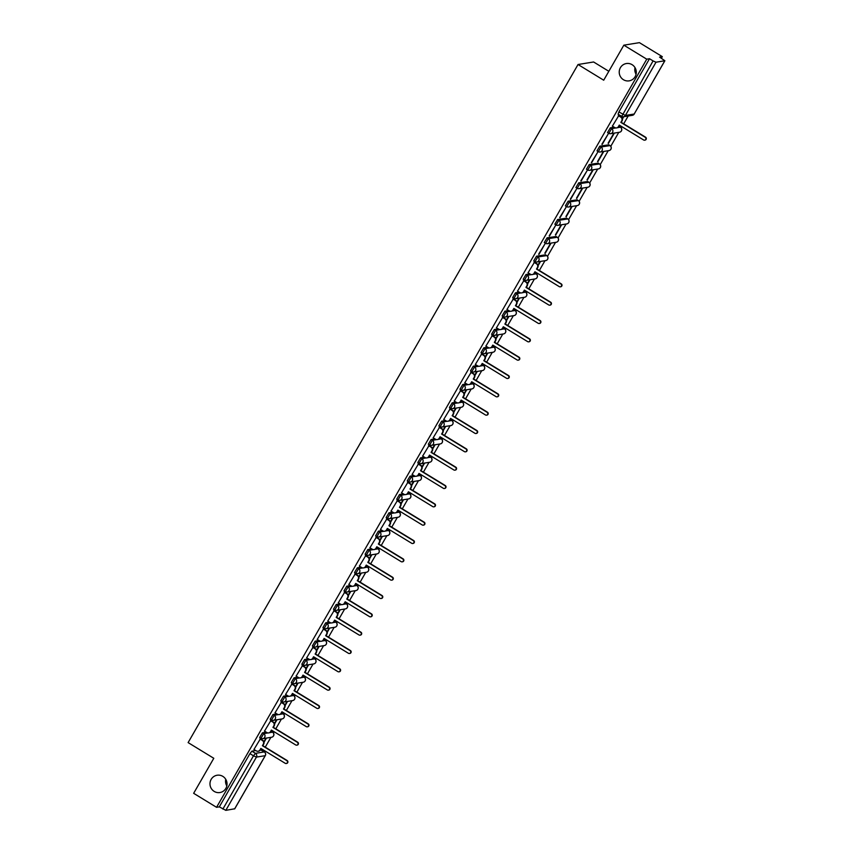 <?xml version="1.0" encoding="UTF-8"?>
<svg xmlns="http://www.w3.org/2000/svg" width="853" height="853" viewBox="0 0 853 853"><rect width="100%" height="100%" fill="white"/><g stroke="black" fill="none" stroke-linecap="round" stroke-linejoin="round"><path stroke-width="1.28" d="M222.836 776.369A8.775 8.541 80.8 0 1 219.925 792.544A8.775 8.541 80.8 0 1 210.115 782.222A8.775 8.541 80.8 0 1 222.836 776.369M632.084 64.668A8.775 8.541 80.8 0 1 629.162 80.854A8.775 8.541 80.8 0 1 619.363 70.522A8.775 8.541 80.8 0 1 632.084 64.668M266.307 732.215L262.436 732.844L259.664 737.536L260.879 738.24M276.841 713.886L272.981 714.505L270.198 719.196L271.425 719.911M287.386 695.547L283.527 696.176L280.744 700.867L281.97 701.571M297.932 677.218L294.072 677.847L291.289 682.528L292.504 683.242M308.466 658.879L304.606 659.508L301.823 664.199L303.05 664.913M319.011 640.55L315.152 641.179L312.369 645.87L313.595 646.574M329.557 622.221L325.697 622.839L322.914 627.531L324.129 628.245M340.091 603.881L336.231 604.51L333.459 609.202L334.675 609.906M350.636 585.553L346.776 586.182L343.994 590.862L345.22 591.577M361.182 567.213L357.322 567.842L354.539 572.534L355.754 573.248M371.716 548.884L367.856 549.513L365.084 554.205L366.3 554.908M382.261 530.555L378.401 531.174L375.619 535.865L376.845 536.58M392.806 512.216L388.947 512.845L386.164 517.536L387.379 518.24M403.352 493.887L399.492 494.516L396.709 499.197L397.924 499.911M413.886 475.547L410.026 476.177L407.244 480.868L408.47 481.582M424.431 457.219L420.572 457.848L417.789 462.539L419.015 463.243M434.977 438.89L431.117 439.508L428.334 444.2L429.549 444.914M445.511 420.55L441.651 421.179L438.868 425.871L440.095 426.575M456.056 402.221L452.197 402.851L449.414 407.531L450.64 408.246M466.602 383.882L462.742 384.511L459.959 389.203L461.174 389.917M477.136 365.553L473.276 366.182L470.504 370.874L471.72 371.577M487.681 347.224L483.822 347.843L481.039 352.534L482.265 353.249M498.227 328.885L494.367 329.514L491.584 334.205L492.799 334.909M508.772 310.556L504.901 311.185L502.129 315.866L503.345 316.58M519.306 292.216L515.447 292.846L512.664 297.537L513.89 298.251M529.852 273.888L525.992 274.517L523.209 279.208L524.435 279.912M545.462 254.823L536.537 256.188L533.754 260.869L534.97 261.583M556.007 236.494L547.072 237.848L544.289 242.54L545.515 243.244M566.552 218.155L557.617 219.52L554.834 224.211L556.06 224.915M577.086 199.826L568.162 201.18L565.379 205.872L566.595 206.586M587.632 181.497L578.697 182.851L575.924 187.543L577.14 188.246M598.177 163.158L589.242 164.522L586.459 169.203L587.685 169.918M608.711 144.829L599.787 146.183L597.004 150.874L598.22 151.578M614.181 127.225L610.321 127.854L607.549 132.546L608.765 133.249M226.834 785.944A8.775 8.541 80.8 0 1 225.757 779.301M636.082 74.254A8.775 8.541 80.8 0 1 634.995 67.6M262.991 751.098L263.577 750.086M265.262 747.143L270.891 737.355M273.418 732.972L274.112 731.746M275.807 728.814L281.437 719.026M283.953 714.633L284.657 713.417M286.341 710.485L291.971 700.686M294.498 696.304L295.202 695.078M296.887 692.146L302.516 682.357M305.043 677.964L305.737 676.749M307.432 673.817L313.062 664.029M315.578 659.636L316.282 658.42M317.966 655.477L323.596 645.689M326.123 641.307L326.827 640.081M328.512 637.148L334.141 627.36M336.668 622.967L337.372 621.752M339.057 618.82L344.687 609.021M347.203 604.638L347.907 603.412M349.591 600.48L355.232 590.692M357.748 586.299L358.452 585.083M360.137 582.151L365.766 572.363M368.293 567.97L368.997 566.755M370.682 563.812L376.312 554.024M378.839 549.641L379.532 548.415M381.227 545.483L386.857 535.695M389.373 531.302L390.077 530.086M391.762 527.154L397.391 517.355M399.918 512.973L400.622 511.757M402.307 508.814L407.937 499.026M410.464 494.644L411.157 493.418M412.852 490.486L418.482 480.697M420.998 476.305L421.702 475.089M423.387 472.157L429.016 462.358M431.543 457.976L432.247 456.75M433.932 453.817L439.562 444.029M442.089 439.636L442.782 438.421M444.477 435.488L450.107 425.69M452.623 421.307L453.327 420.092M455.012 417.149L460.641 407.361M463.168 402.979L463.872 401.752M465.557 398.82L471.187 389.032M473.714 384.639L474.417 383.423M476.102 380.491L481.732 370.692M484.248 366.31L484.952 365.084M486.647 362.152L492.277 352.364M494.793 347.971L495.497 346.755M497.182 343.823L502.812 334.024M505.339 329.642L506.042 328.426M507.727 325.483L513.357 315.695M515.884 311.313L516.577 310.087M518.272 307.155L523.902 297.366M526.418 292.974L527.122 291.758M528.807 288.826L534.436 279.027M536.963 274.645L537.667 273.418M539.352 270.486L544.982 260.698M547.509 256.305L555.527 242.359M558.043 237.976L566.061 224.03M568.588 219.647L576.607 205.701M579.134 201.308L587.152 187.361M589.668 182.979L597.697 169.033M600.213 164.64L608.232 150.693M610.759 146.311L618.777 132.364M621.304 127.982L621.997 126.756M623.692 123.824L628.192 115.997M661.406 58.228L662.312 56.65L659.561 57.098L664.882 60.744L656 62.216L625.388 115.454L634.195 114.025L664.807 60.787M608.829 71.289L593.603 61.981L578.035 64.508L603.711 80.203L623.842 45.177L646.755 59.177L216.555 807.311L193.652 793.311L213.794 758.285L188.118 742.6L578.035 64.508M623.842 45.177L639.409 42.65L662.312 56.65M234.682 808.793L225.81 810.35L219.317 806.863L249.929 753.625L251.902 751.173L255.761 750.544M260.432 749.787L264.398 752.005M219.317 806.863L216.555 807.311M649.506 58.729L618.894 111.967L625.388 115.454A2.74 2.666 80.8 0 1 621.73 116.403L653.078 60.915L649.506 58.729L646.755 59.177M653.078 60.915L656 62.216M618.766 115.571L612.401 126.127M602.186 144.413L608.274 133.836L601.877 144.221M613.872 133.164L608.104 143.208M591.641 162.742L597.729 152.165L591.332 162.55M603.338 151.493L597.558 161.537M581.106 181.071L587.184 170.493L580.786 180.879M592.792 169.832L587.013 179.876M570.561 199.41L576.639 188.833L570.252 199.218M582.247 188.161L576.468 198.205M560.016 217.739L566.104 207.162L559.707 217.547M571.702 206.49L565.934 216.534M549.481 236.078L555.559 225.501L549.161 235.886M561.167 224.829L555.388 234.874M538.936 254.407L545.014 243.83L538.627 254.215M550.622 243.158L544.843 253.202M534.436 262.244L528.06 272.789M523.891 280.573L517.515 291.129M513.346 298.902L506.981 309.458M502.801 317.241L496.435 327.797M492.266 335.57L485.89 346.126M481.721 353.91L475.356 364.455M471.176 372.239L464.81 382.794M460.641 390.567L454.265 401.123M450.096 408.907L443.72 419.463M439.551 427.236L433.185 437.792M429.016 445.575L422.64 456.12M418.471 463.904L412.095 474.46M407.926 482.233L401.56 492.789M397.391 500.572L391.015 511.128M386.846 518.901L380.47 529.457M376.301 537.241L369.935 547.786M365.756 555.57L359.39 566.125M355.221 573.898L348.845 584.454M344.676 592.238L338.31 602.794M334.131 610.567L327.765 621.123M323.596 628.896L317.22 639.451M313.051 647.235L306.675 657.791M302.506 665.564L296.14 676.12M291.971 683.903L285.595 694.459M281.426 702.232L275.05 712.788M270.881 720.561L264.515 731.117M260.336 738.901L253.97 749.456M270.966 731.458L272.64 732.269M281.511 713.119L283.185 713.929M292.057 694.79L293.72 695.6M302.602 676.461L304.265 677.271M313.136 658.121L314.81 658.932M323.682 639.793L325.356 640.603M334.227 621.453L335.89 622.264M344.761 603.124L346.435 603.935M355.306 584.795L356.981 585.606M365.852 566.456L367.515 567.266M376.386 548.127L378.06 548.937M386.931 529.788L388.605 530.598M397.477 511.459L399.14 512.269M408.022 493.13L409.685 493.94M418.556 474.79L420.23 475.601M429.102 456.462L430.776 457.272M439.647 438.122L441.31 438.932M450.181 419.793L451.855 420.604M460.727 401.464L462.401 402.275M471.272 383.125L472.935 383.935M481.806 364.796L483.48 365.606M492.352 346.457L494.026 347.267M502.897 328.128L504.56 328.938M513.442 309.799L515.105 310.609M523.977 291.459L525.651 292.27M534.522 273.131L536.185 273.941M618.851 126.468L620.526 127.278M264.025 742.313L266.456 738.08M274.559 723.973L277.001 719.74M285.105 705.644L287.536 701.411M295.65 687.305L298.081 683.082M306.195 668.976L308.626 664.743M316.73 650.647L319.161 646.414M327.275 632.308L329.706 628.075M337.82 613.979L340.251 609.746M348.355 595.65L350.796 591.417M358.9 577.31L361.331 573.077M369.445 558.982L371.876 554.749M379.98 540.642L382.421 536.409M390.525 522.313L392.956 518.08M401.07 503.984L403.501 499.751M411.615 485.645L414.046 481.412M422.15 467.316L424.581 463.083M432.695 448.977L435.126 444.744M443.24 430.648L445.671 426.415M453.775 412.319L456.216 408.086M464.32 393.979L466.751 389.746M474.865 375.651L477.296 371.418M485.4 357.311L487.841 353.078M495.945 338.982L498.376 334.749M506.49 320.653L508.921 316.42M517.025 302.314L519.466 298.081M527.57 283.985L530.001 279.752M538.115 265.646L540.546 261.413M545.163 253.394L551.091 243.084M555.698 235.065L561.637 224.755M566.243 216.726L572.171 206.415M576.788 198.397L582.716 188.087M587.333 180.058L593.261 169.747M597.868 161.729L603.796 151.418M608.413 143.4L614.341 133.089M622.445 118.983L623.756 116.722M623.298 116.786L622.317 118.471M618.894 111.967L618.084 114.206L621.613 116.328M540.077 261.498L537.987 265.134M529.542 279.827L527.442 283.473M518.997 298.155L516.897 301.802M508.452 316.495L506.362 320.142M497.917 334.824L495.817 338.47M487.372 353.163L485.272 356.799M476.827 371.492L474.737 375.139M466.282 389.821L464.192 393.468M455.747 408.16L453.647 411.807M445.202 426.489L443.112 430.136M434.657 444.829L432.567 448.465M424.122 463.158L422.022 466.804M413.577 481.487L411.477 485.133M403.032 499.826L400.942 503.473M392.497 518.155L390.397 521.801M381.952 536.494L379.852 540.13M371.407 554.823L369.317 558.47M360.862 573.152L358.772 576.799M350.327 591.492L348.227 595.138M339.782 609.82L337.692 613.467M329.237 628.149L327.147 631.796M318.702 646.489L316.602 650.135M308.157 664.818L306.056 668.464M297.612 683.157L295.522 686.793M287.077 701.486L284.977 705.132M276.532 719.815L274.431 723.461M265.987 738.154L263.897 741.801M612.305 126.073L614.746 127.566A2.74 2.666 -99.2 0 0 618.404 126.617L619.278 125.092L643.62 139.977A1.578 1.535 -99.2 0 0 645.913 138.922A1.578 1.535 -99.2 0 0 645.177 137.269L620.835 122.395L621.709 120.859A2.74 2.666 -99.2 0 0 620.76 117.106L621.165 117.042A2.74 2.666 80.8 0 1 622.114 120.795L621.24 122.32L645.582 137.205A1.578 1.535 80.8 0 1 645.06 140.116L644.655 140.18M619.545 125.263L618.809 126.553A2.74 2.666 80.8 0 1 616.943 127.854L616.538 127.918M618.681 115.518L621.165 117.042M618.318 115.613L620.76 117.106M527.975 272.736L530.406 274.229A2.74 2.666 -99.2 0 0 534.063 273.291L534.938 271.755L559.291 286.64A1.578 1.535 -99.2 0 0 561.573 285.584A1.578 1.535 -99.2 0 0 560.847 283.932L536.494 269.058L537.379 267.533A2.74 2.666 -99.2 0 0 536.42 263.769L536.825 263.705A2.74 2.666 80.8 0 1 537.785 267.458L536.9 268.994L561.253 283.868A1.578 1.535 80.8 0 1 560.72 286.779L560.314 286.843M535.215 271.926L534.468 273.216A2.74 2.666 80.8 0 1 532.603 274.517L532.197 274.581M534.341 262.18L536.825 263.705M533.989 262.276L536.42 263.769M517.43 291.076L519.872 292.558A2.74 2.666 -99.2 0 0 523.518 291.619L524.403 290.095L548.746 304.969A1.578 1.535 -99.2 0 0 551.038 303.924A1.578 1.535 -99.2 0 0 550.302 302.271L525.949 287.386L526.834 285.862A2.74 2.666 -99.2 0 0 525.885 282.108L526.29 282.034A2.74 2.666 80.8 0 1 527.239 285.798L526.354 287.322L550.707 302.207A1.578 1.535 80.8 0 1 550.185 305.107L549.78 305.171M524.67 290.255L523.923 291.555A2.74 2.666 80.8 0 1 522.068 292.856L521.663 292.92M523.795 280.52L526.29 282.034M523.443 280.616L525.885 282.108M506.885 309.404L509.326 310.897A2.74 2.666 -99.2 0 0 512.984 309.948L513.858 308.423L538.2 323.308A1.578 1.535 -99.2 0 0 540.493 322.253A1.578 1.535 -99.2 0 0 539.757 320.6L515.415 305.726L516.289 304.19A2.74 2.666 -99.2 0 0 515.34 300.437L515.745 300.373A2.74 2.666 80.8 0 1 516.694 304.126L515.82 305.651L540.162 320.536A1.578 1.535 80.8 0 1 539.64 323.447L539.235 323.511M514.124 308.594L513.389 309.884A2.74 2.666 80.8 0 1 511.523 311.185L511.118 311.249M513.261 298.849L515.745 300.373M512.898 298.945L515.34 300.437M496.35 327.733L498.781 329.226A2.74 2.666 -99.2 0 0 502.438 328.288L503.313 326.763L527.666 341.637A1.578 1.535 -99.2 0 0 529.948 340.582A1.578 1.535 -99.2 0 0 529.212 338.94L504.869 324.055L505.744 322.53A2.74 2.666 -99.2 0 0 504.795 318.766L505.2 318.702A2.74 2.666 80.8 0 1 506.149 322.466L505.275 323.991L529.617 338.865A1.578 1.535 80.8 0 1 529.095 341.776L528.689 341.84M503.59 326.923L502.844 328.224A2.74 2.666 80.8 0 1 500.978 329.514L500.572 329.589M502.716 317.188L505.2 318.702M502.364 317.284L504.795 318.766M485.805 346.073L488.247 347.566A2.74 2.666 -99.2 0 0 491.893 346.617L492.778 345.092L517.121 359.966A1.578 1.535 -99.2 0 0 519.402 358.921A1.578 1.535 -99.2 0 0 518.677 357.268L494.324 342.384L495.209 340.859A2.74 2.666 -99.2 0 0 494.26 337.106L494.665 337.042A2.74 2.666 80.8 0 1 495.614 340.795L494.729 342.32L519.082 357.204A1.578 1.535 80.8 0 1 518.56 360.105L518.155 360.179M493.045 345.252L492.298 346.553A2.74 2.666 80.8 0 1 490.443 347.853L490.038 347.917M492.17 335.517L494.665 337.042M491.818 335.613L494.26 337.106M475.26 364.402L477.701 365.894A2.74 2.666 -99.2 0 0 481.359 364.956L482.233 363.421L506.575 378.305A1.578 1.535 -99.2 0 0 508.868 377.25A1.578 1.535 -99.2 0 0 508.132 375.597L483.79 360.723L484.664 359.198A2.74 2.666 -99.2 0 0 483.715 355.434L484.12 355.37A2.74 2.666 80.8 0 1 485.069 359.124L484.195 360.659L508.537 375.533A1.578 1.535 80.8 0 1 508.015 378.444L507.61 378.508M482.499 363.591L481.753 364.881A2.74 2.666 80.8 0 1 479.898 366.182L479.493 366.246M481.636 353.846L484.12 355.37M481.273 353.942L483.715 355.434M464.714 382.741L467.156 384.223A2.74 2.666 -99.2 0 0 470.813 383.285L471.688 381.76L496.041 396.634A1.578 1.535 -99.2 0 0 498.323 395.589A1.578 1.535 -99.2 0 0 497.587 393.937L473.244 379.052L474.119 377.527A2.74 2.666 -99.2 0 0 473.17 373.774L473.575 373.699A2.74 2.666 80.8 0 1 474.524 377.463L473.65 378.988L497.992 393.873A1.578 1.535 80.8 0 1 497.47 396.773L497.064 396.837M471.965 381.92L471.219 383.221A2.74 2.666 80.8 0 1 469.353 384.522L468.947 384.586M471.091 372.185L473.575 373.699M470.739 372.281L473.17 373.774M454.18 401.07L456.611 402.563A2.74 2.666 -99.2 0 0 460.268 401.614L461.153 400.089L485.496 414.974A1.578 1.535 -99.2 0 0 487.777 413.918A1.578 1.535 -99.2 0 0 487.052 412.266L462.699 397.391L463.584 395.856A2.74 2.666 -99.2 0 0 462.635 392.103L463.03 392.039A2.74 2.666 80.8 0 1 463.989 395.792L463.104 397.317L487.458 412.202A1.578 1.535 80.8 0 1 486.924 415.112L486.53 415.176M461.42 400.26L460.673 401.55A2.74 2.666 80.8 0 1 458.807 402.851L458.402 402.915M460.545 390.514L463.03 392.039M460.193 390.61L462.635 392.103M443.635 419.399L446.076 420.892A2.74 2.666 -99.2 0 0 449.723 419.953L450.608 418.418L474.95 433.303A1.578 1.535 -99.2 0 0 477.243 432.247A1.578 1.535 -99.2 0 0 476.507 430.605L452.165 415.72L453.039 414.195A2.74 2.666 -99.2 0 0 452.09 410.432L452.495 410.368A2.74 2.666 80.8 0 1 453.444 414.131L452.57 415.656L476.912 430.53A1.578 1.535 80.8 0 1 476.39 433.441L475.985 433.505M450.874 418.588L450.128 419.889A2.74 2.666 80.8 0 1 448.273 421.179L447.868 421.254M450.011 408.854L452.495 410.368M449.648 408.95L452.09 410.432M433.089 437.738L435.531 439.231A2.74 2.666 -99.2 0 0 439.188 438.282L440.063 436.757L464.416 451.632A1.578 1.535 -99.2 0 0 466.698 450.587A1.578 1.535 -99.2 0 0 465.962 448.934L441.619 434.049L442.494 432.524A2.74 2.666 -99.2 0 0 441.545 428.771L441.95 428.707A2.74 2.666 80.8 0 1 442.899 432.46L442.025 433.985L466.367 448.87A1.578 1.535 80.8 0 1 465.845 451.77L465.439 451.845M440.34 436.917L439.594 438.218A2.74 2.666 80.8 0 1 437.728 439.519L437.322 439.583M439.466 427.182L441.95 428.707M439.103 427.278L441.545 428.771M422.555 456.067L424.986 457.56A2.74 2.666 -99.2 0 0 428.643 456.622L429.517 455.086L453.871 469.971A1.578 1.535 -99.2 0 0 456.152 468.915A1.578 1.535 -99.2 0 0 455.427 467.263L431.074 452.389L431.959 450.853A2.74 2.666 -99.2 0 0 431 447.1L431.405 447.036A2.74 2.666 80.8 0 1 432.364 450.789L431.479 452.325L455.833 467.199A1.578 1.535 80.8 0 1 455.299 470.11L454.894 470.174M429.795 455.257L429.048 456.547A2.74 2.666 80.8 0 1 427.182 457.848L426.777 457.912M428.92 445.511L431.405 447.036M428.569 445.607L431 447.1M412.01 474.407L414.451 475.889A2.74 2.666 -99.2 0 0 418.098 474.95L418.983 473.426L443.325 488.3A1.578 1.535 -99.2 0 0 445.618 487.255A1.578 1.535 -99.2 0 0 444.882 485.602L420.54 470.717L421.414 469.193A2.74 2.666 -99.2 0 0 420.465 465.429L420.87 465.365A2.74 2.666 80.8 0 1 421.819 469.129L420.934 470.653L445.287 485.538A1.578 1.535 80.8 0 1 444.765 488.438L444.36 488.502M419.249 473.586L418.503 474.886A2.74 2.666 80.8 0 1 416.648 476.187L416.243 476.251M418.386 463.851L420.87 465.365M418.023 463.947L420.465 465.429M401.464 492.735L403.906 494.228A2.74 2.666 -99.2 0 0 407.563 493.279L408.438 491.754L432.78 506.639A1.578 1.535 -99.2 0 0 435.073 505.584A1.578 1.535 -99.2 0 0 434.337 503.931L409.994 489.057L410.869 487.521A2.74 2.666 -99.2 0 0 409.92 483.768L410.325 483.704A2.74 2.666 80.8 0 1 411.274 487.458L410.4 488.982L434.742 503.867A1.578 1.535 80.8 0 1 434.22 506.778L433.814 506.842M408.704 491.925L407.969 493.215A2.74 2.666 80.8 0 1 406.103 494.516L405.697 494.58M407.841 482.18L410.325 483.704M407.478 482.276L409.92 483.768M390.93 511.064L393.361 512.557A2.74 2.666 -99.2 0 0 397.018 511.619L397.893 510.083L422.246 524.968A1.578 1.535 -99.2 0 0 424.527 523.913A1.578 1.535 -99.2 0 0 423.802 522.271L399.449 507.386L400.334 505.861A2.74 2.666 -99.2 0 0 399.375 502.097L399.78 502.033A2.74 2.666 80.8 0 1 400.729 505.797L399.854 507.322L424.197 522.196A1.578 1.535 80.8 0 1 423.674 525.107L423.269 525.171M398.17 510.254L397.423 511.555A2.74 2.666 80.8 0 1 395.557 512.845L395.152 512.92M397.295 500.519L399.78 502.033M396.944 500.615L399.375 502.097M380.385 529.404L382.826 530.897A2.74 2.666 -99.2 0 0 386.473 529.948L387.358 528.423L411.7 543.297A1.578 1.535 -99.2 0 0 413.993 542.252A1.578 1.535 -99.2 0 0 413.257 540.599L388.904 525.715L389.789 524.19A2.74 2.666 -99.2 0 0 388.84 520.437L389.245 520.362A2.74 2.666 80.8 0 1 390.194 524.126L389.309 525.651L413.662 540.535A1.578 1.535 80.8 0 1 413.14 543.436L412.735 543.51M387.625 528.583L386.878 529.884A2.74 2.666 80.8 0 1 385.023 531.184L384.618 531.248M386.75 518.848L389.245 520.362M386.398 518.944L388.84 520.437M369.839 547.733L372.281 549.225A2.74 2.666 -99.2 0 0 375.938 548.287L376.813 546.752L401.155 561.637A1.578 1.535 -99.2 0 0 403.448 560.581A1.578 1.535 -99.2 0 0 402.712 558.928L378.369 544.054L379.244 542.519A2.74 2.666 -99.2 0 0 378.295 538.765L378.7 538.701A2.74 2.666 80.8 0 1 379.649 542.455L378.775 543.99L403.117 558.864A1.578 1.535 80.8 0 1 402.595 561.775L402.189 561.839M377.079 546.922L376.344 548.212A2.74 2.666 80.8 0 1 374.478 549.513L374.072 549.577M376.216 537.177L378.7 538.701M375.853 537.273L378.295 538.765M359.305 566.072L361.736 567.554A2.74 2.666 -99.2 0 0 365.393 566.616L366.268 565.091L390.621 579.965A1.578 1.535 -99.2 0 0 392.902 578.92A1.578 1.535 -99.2 0 0 392.167 577.268L367.824 562.383L368.699 560.858A2.74 2.666 -99.2 0 0 367.75 557.094L368.155 557.03A2.74 2.666 80.8 0 1 369.104 560.794L368.229 562.319L392.572 577.204A1.578 1.535 80.8 0 1 392.049 580.104L391.644 580.168M366.545 565.251L365.798 566.552A2.74 2.666 80.8 0 1 363.932 567.853L363.527 567.917M365.67 555.516L368.155 557.03M365.319 555.612L367.75 557.094M348.76 584.401L351.191 585.894A2.74 2.666 -99.2 0 0 354.848 584.945L355.733 583.42L380.075 598.305A1.578 1.535 -99.2 0 0 382.357 597.249A1.578 1.535 -99.2 0 0 381.632 595.597L357.279 580.722L358.164 579.187A2.74 2.666 -99.2 0 0 357.215 575.434L357.62 575.37A2.74 2.666 80.8 0 1 358.569 579.123L357.684 580.648L382.037 595.533A1.578 1.535 80.8 0 1 381.515 598.443L381.11 598.507M356 583.591L355.253 584.881A2.74 2.666 80.8 0 1 353.387 586.182L352.993 586.246M355.125 573.845L357.62 575.37M354.773 573.941L357.215 575.434M338.214 602.73L340.656 604.223A2.74 2.666 -99.2 0 0 344.303 603.284L345.188 601.749L369.53 616.634A1.578 1.535 -99.2 0 0 371.823 615.578A1.578 1.535 -99.2 0 0 371.087 613.936L346.744 599.051L347.619 597.526A2.74 2.666 -99.2 0 0 346.67 593.763L347.075 593.699A2.74 2.666 80.8 0 1 348.024 597.452L347.15 598.987L371.492 613.861A1.578 1.535 80.8 0 1 370.97 616.772L370.565 616.836M345.454 601.919L344.708 603.22A2.74 2.666 80.8 0 1 342.853 604.51L342.448 604.585M344.591 592.185L347.075 593.699M344.228 592.27L346.67 593.763M327.669 621.069L330.111 622.562A2.74 2.666 -99.2 0 0 333.768 621.613L334.643 620.088L358.996 634.963A1.578 1.535 -99.2 0 0 361.277 633.918A1.578 1.535 -99.2 0 0 360.542 632.265L336.199 617.38L337.074 615.855A2.74 2.666 -99.2 0 0 336.125 612.102L336.53 612.027A2.74 2.666 80.8 0 1 337.479 615.791L336.604 617.316L360.947 632.201A1.578 1.535 80.8 0 1 360.424 635.101L360.019 635.176M334.92 620.248L334.173 621.549A2.74 2.666 80.8 0 1 332.307 622.85L331.902 622.914M334.045 610.513L336.53 612.027M333.683 610.609L336.125 612.102M317.135 639.398L319.566 640.891A2.74 2.666 -99.2 0 0 323.223 639.953L324.097 638.417L348.45 653.302A1.578 1.535 -99.2 0 0 350.732 652.246A1.578 1.535 -99.2 0 0 350.007 650.594L325.654 635.72L326.539 634.184A2.74 2.666 -99.2 0 0 325.579 630.431L325.985 630.367A2.74 2.666 80.8 0 1 326.944 634.12L326.059 635.656L350.412 650.53A1.578 1.535 80.8 0 1 349.879 653.441L349.474 653.505M324.375 638.588L323.628 639.878A2.74 2.666 80.8 0 1 321.762 641.179L321.357 641.243M323.5 628.842L325.985 630.367M323.148 628.938L325.579 630.431M306.59 657.738L309.031 659.22A2.74 2.666 -99.2 0 0 312.678 658.281L313.563 656.757L337.905 671.631A1.578 1.535 -99.2 0 0 340.198 670.586A1.578 1.535 -99.2 0 0 339.462 668.933L315.12 654.048L315.994 652.524A2.74 2.666 -99.2 0 0 315.045 648.76L315.45 648.696A2.74 2.666 80.8 0 1 316.399 652.46L315.514 653.984L339.867 668.869A1.578 1.535 80.8 0 1 339.345 671.769L338.94 671.833M313.829 656.917L313.083 658.217A2.74 2.666 80.8 0 1 311.228 659.518L310.823 659.582M312.966 647.182L315.45 648.696M312.603 647.278L315.045 648.76M296.044 676.066L298.486 677.559A2.74 2.666 -99.2 0 0 302.143 676.61L303.018 675.086L327.36 689.97A1.578 1.535 -99.2 0 0 329.653 688.915A1.578 1.535 -99.2 0 0 328.917 687.262L304.574 672.388L305.449 670.853A2.74 2.666 -99.2 0 0 304.5 667.099L304.905 667.035A2.74 2.666 80.8 0 1 305.854 670.789L304.979 672.313L329.322 687.198A1.578 1.535 80.8 0 1 328.8 690.109L328.394 690.173M303.295 675.256L302.548 676.546A2.74 2.666 80.8 0 1 300.683 677.847L300.277 677.911M302.42 665.511L304.905 667.035M302.058 665.607L304.5 667.099M285.51 694.395L287.941 695.888A2.74 2.666 -99.2 0 0 291.598 694.95L292.472 693.414L316.826 708.299A1.578 1.535 -99.2 0 0 319.107 707.244A1.578 1.535 -99.2 0 0 318.382 705.602L294.029 690.717L294.914 689.192A2.74 2.666 -99.2 0 0 293.954 685.428L294.36 685.364A2.74 2.666 80.8 0 1 295.309 689.117L294.434 690.653L318.777 705.527A1.578 1.535 80.8 0 1 318.254 708.438L317.849 708.502M292.75 693.585L292.003 694.886A2.74 2.666 80.8 0 1 290.137 696.176L289.732 696.24M291.875 683.85L294.36 685.364M291.523 683.935L293.954 685.428M274.965 712.735L277.406 714.228A2.74 2.666 -99.2 0 0 281.053 713.279L281.938 711.754L306.28 726.628A1.578 1.535 -99.2 0 0 308.573 725.583A1.578 1.535 -99.2 0 0 307.837 723.93L283.484 709.046L284.369 707.521A2.74 2.666 -99.2 0 0 283.42 703.768L283.825 703.693A2.74 2.666 80.8 0 1 284.774 707.457L283.889 708.982L308.242 723.866A1.578 1.535 80.8 0 1 307.72 726.767L307.315 726.841M282.204 711.914L281.458 713.215A2.74 2.666 80.8 0 1 279.603 714.515L279.198 714.579M281.33 702.179L283.825 703.693M280.978 702.275L283.42 703.768M264.419 731.064L266.861 732.556A2.74 2.666 -99.2 0 0 270.518 731.607L271.393 730.083L295.735 744.968A1.578 1.535 -99.2 0 0 298.028 743.912A1.578 1.535 -99.2 0 0 297.292 742.259L272.949 727.385L273.824 725.85A2.74 2.666 -99.2 0 0 272.875 722.096L273.28 722.033A2.74 2.666 80.8 0 1 274.229 725.786L273.355 727.321L297.697 742.195A1.578 1.535 80.8 0 1 297.175 745.106L296.769 745.17M271.659 730.253L270.923 731.543A2.74 2.666 80.8 0 1 269.058 732.844L268.652 732.908M270.796 720.508L273.28 722.033M270.433 720.604L272.875 722.096M253.885 749.403L256.316 750.885A2.74 2.666 -99.2 0 0 259.973 749.947L260.847 748.422L285.201 763.296A1.578 1.535 -99.2 0 0 287.482 762.251A1.578 1.535 -99.2 0 0 286.747 760.599L262.404 745.714L263.278 744.189A2.74 2.666 -99.2 0 0 262.329 740.425L262.735 740.361A2.74 2.666 80.8 0 1 263.684 744.125L262.809 745.65L287.152 760.535A1.578 1.535 80.8 0 1 286.629 763.435L286.224 763.499M261.125 748.582L260.378 749.883A2.74 2.666 80.8 0 1 258.512 751.184L258.107 751.248M260.25 738.847L262.735 740.361M259.898 738.943L262.329 740.425M269.74 732.631L272.512 732.183A2.74 2.666 -99.2 0 1 271.606 737.237L262.799 738.677A2.74 2.666 -99.2 0 1 261.007 738.314L263.705 733.612L267.938 732.93M262.436 732.844L263.705 733.612A2.74 2.666 80.8 0 1 264.654 737.376A2.74 2.666 -99.2 0 1 262.799 738.677A2.74 2.74 0 0 1 260.922 738.303L259.664 737.536M280.285 714.302L283.057 713.854A2.74 2.666 -99.2 0 1 282.14 718.908L273.333 720.337A2.74 2.666 -99.2 0 1 271.542 719.985L274.25 715.283L278.483 714.59M272.981 714.505L274.25 715.283A2.74 2.666 80.8 0 1 275.199 719.036A2.74 2.666 -99.2 0 1 273.333 720.337A2.74 2.74 0 0 1 271.467 719.975L270.198 719.196M290.82 695.973L293.603 695.515A2.74 2.666 -99.2 0 1 292.686 700.569L283.878 702.008A2.74 2.666 -99.2 0 1 282.087 701.646L284.795 696.954L289.018 696.261M283.527 696.176L284.795 696.954A2.74 2.666 80.8 0 1 285.744 700.708A2.74 2.666 -99.2 0 1 283.878 702.008A2.74 2.74 0 0 1 282.012 701.635L280.744 700.867M301.365 677.634L304.137 677.186A2.74 2.666 -99.2 0 1 303.231 682.24L294.424 683.669A2.74 2.666 -99.2 0 1 292.632 683.317L295.33 678.615L299.563 677.932M294.072 677.847L295.33 678.615A2.74 2.666 80.8 0 1 296.279 682.379A2.74 2.666 -99.2 0 1 294.424 683.669A2.74 2.74 0 0 1 292.547 683.306L291.289 682.528M311.91 659.305L314.682 658.847A2.74 2.666 -99.2 0 1 313.776 663.911L304.969 665.34A2.74 2.666 -99.2 0 1 303.178 664.988L305.875 660.286L310.108 659.593M304.606 659.508L305.875 660.286A2.74 2.666 80.8 0 1 306.824 664.039A2.74 2.666 -99.2 0 1 304.969 665.34A2.74 2.74 0 0 1 303.092 664.977L301.823 664.199M322.445 640.966L325.228 640.518A2.74 2.666 -99.2 0 1 324.311 645.572L315.503 647.011A2.74 2.666 -99.2 0 1 313.712 646.649L316.42 641.946L320.653 641.264M315.152 641.179L316.42 641.946A2.74 2.666 80.8 0 1 317.369 645.71A2.74 2.666 -99.2 0 1 315.503 647.011A2.74 2.74 0 0 1 313.637 646.638L312.369 645.87M332.99 622.637L335.762 622.189A2.74 2.666 -99.2 0 1 334.856 627.243L326.049 628.672A2.74 2.666 -99.2 0 1 324.257 628.32L326.955 623.618L331.188 622.925M325.697 622.839L326.955 623.618A2.74 2.666 80.8 0 1 327.915 627.371A2.74 2.666 -99.2 0 1 326.049 628.672A2.74 2.74 0 0 1 324.183 628.309L322.914 627.531M343.535 604.308L346.307 603.849A2.74 2.666 -99.2 0 1 345.401 608.903L336.594 610.343A2.74 2.666 -99.2 0 1 334.802 609.98L337.5 605.289L341.733 604.596M336.231 604.51L337.5 605.289A2.74 2.666 80.8 0 1 338.449 609.042A2.74 2.666 -99.2 0 1 336.594 610.343A2.74 2.74 0 0 1 334.717 609.97L333.459 609.202M354.07 585.968L356.853 585.521A2.74 2.666 -99.2 0 1 355.936 590.575L347.128 592.003A2.74 2.666 -99.2 0 1 345.337 591.651L348.045 586.949L352.278 586.267M346.776 586.182L348.045 586.949A2.74 2.666 80.8 0 1 348.994 590.713A2.74 2.666 -99.2 0 1 347.128 592.003A2.74 2.74 0 0 1 345.262 591.641L343.994 590.862M364.615 567.64L367.398 567.181A2.74 2.666 -99.2 0 1 366.481 572.246L357.674 573.674A2.74 2.666 -99.2 0 1 355.882 573.323L358.591 568.62L362.813 567.927M357.322 567.842L358.591 568.62A2.74 2.666 80.8 0 1 359.539 572.374A2.74 2.666 -99.2 0 1 357.674 573.674A2.74 2.74 0 0 1 355.808 573.312L354.539 572.534M375.16 549.3L377.932 548.852A2.74 2.666 -99.2 0 1 377.026 553.906L368.219 555.346A2.74 2.666 -99.2 0 1 366.427 554.983L369.125 550.281L373.358 549.599M367.856 549.513L369.125 550.281A2.74 2.666 80.8 0 1 370.074 554.045A2.74 2.666 -99.2 0 1 368.219 555.346A2.74 2.74 0 0 1 366.342 554.972L365.084 554.205M385.695 530.971L388.478 530.523A2.74 2.666 -99.2 0 1 387.561 535.577L378.753 537.006A2.74 2.666 -99.2 0 1 376.962 536.654L379.67 531.952L383.903 531.259M378.401 531.174L379.67 531.952A2.74 2.666 80.8 0 1 380.619 535.705A2.74 2.666 -99.2 0 1 378.753 537.006A2.74 2.74 0 0 1 376.887 536.644L375.619 535.865M396.24 512.642L399.023 512.184A2.74 2.666 -99.2 0 1 398.106 517.249L389.299 518.677A2.74 2.666 -99.2 0 1 387.507 518.315L390.216 513.623L394.438 512.93M388.947 512.845L390.216 513.623A2.74 2.666 80.8 0 1 391.164 517.376A2.74 2.666 -99.2 0 1 389.299 518.677A2.74 2.74 0 0 1 387.433 518.304L386.164 517.536M406.785 494.303L409.557 493.855A2.74 2.666 -99.2 0 1 408.651 498.909L399.844 500.338A2.74 2.666 -99.2 0 1 398.052 499.986L400.75 495.284L404.983 494.601M399.492 494.516L400.75 495.284A2.74 2.666 80.8 0 1 401.699 499.048A2.74 2.666 -99.2 0 1 399.844 500.338A2.74 2.74 0 0 1 397.967 499.975L396.709 499.197M417.33 475.974L420.102 475.526A2.74 2.666 -99.2 0 1 419.196 480.58L410.378 482.009A2.74 2.666 -99.2 0 1 408.587 481.657L411.295 476.955L415.528 476.262M410.026 476.177L411.295 476.955A2.74 2.666 80.8 0 1 412.244 480.708A2.74 2.666 -99.2 0 1 410.378 482.009A2.74 2.74 0 0 1 408.512 481.646L407.244 480.868M427.865 457.634L430.648 457.187A2.74 2.666 -99.2 0 1 429.731 462.241L420.924 463.68A2.74 2.666 -99.2 0 1 419.132 463.318L421.84 458.615L426.063 457.933M420.572 457.848L421.84 458.615A2.74 2.666 80.8 0 1 422.789 462.379A2.74 2.666 -99.2 0 1 420.924 463.68A2.74 2.74 0 0 1 419.058 463.307L417.789 462.539M438.41 439.306L441.182 438.858A2.74 2.666 -99.2 0 1 440.276 443.912L431.469 445.341A2.74 2.666 -99.2 0 1 429.677 444.989L432.375 440.287L436.608 439.604M431.117 439.508L432.375 440.287A2.74 2.666 80.8 0 1 433.335 444.04A2.74 2.666 -99.2 0 1 431.469 445.341A2.74 2.74 0 0 1 429.603 444.978L428.334 444.2M448.955 420.977L451.727 420.518A2.74 2.666 -99.2 0 1 450.821 425.583L442.014 427.012A2.74 2.666 -99.2 0 1 440.223 426.66L442.92 421.958L447.153 421.265M441.651 421.179L442.92 421.958A2.74 2.666 80.8 0 1 443.869 425.711A2.74 2.666 -99.2 0 1 442.014 427.012A2.74 2.74 0 0 1 440.137 426.639L438.868 425.871M459.49 402.637L462.273 402.189A2.74 2.666 -99.2 0 1 461.356 407.244L452.548 408.672A2.74 2.666 -99.2 0 1 450.757 408.32L453.465 403.618L457.698 402.936M452.197 402.851L453.465 403.618A2.74 2.666 80.8 0 1 454.414 407.382A2.74 2.666 -99.2 0 1 452.548 408.672A2.74 2.74 0 0 1 450.683 408.31L449.414 407.531M470.035 384.308L472.818 383.861A2.74 2.666 -99.2 0 1 471.901 388.915L463.094 390.343A2.74 2.666 -99.2 0 1 461.302 389.992L464 385.289L468.233 384.596M462.742 384.511L464 385.289A2.74 2.666 80.8 0 1 464.96 389.043A2.74 2.666 -99.2 0 1 463.094 390.343A2.74 2.74 0 0 1 461.228 389.981L459.959 389.203M480.58 365.969L483.352 365.521A2.74 2.666 -99.2 0 1 482.446 370.575L473.639 372.015A2.74 2.666 -99.2 0 1 471.848 371.652L474.545 366.95L478.778 366.268M473.276 366.182L474.545 366.95A2.74 2.666 80.8 0 1 475.494 370.714A2.74 2.666 -99.2 0 1 473.639 372.015A2.74 2.74 0 0 1 471.762 371.641L470.504 370.874M491.115 347.64L493.898 347.192A2.74 2.666 -99.2 0 1 492.981 352.246L484.173 353.675A2.74 2.666 -99.2 0 1 482.382 353.323L485.09 348.621L489.323 347.939M483.822 347.843L485.09 348.621A2.74 2.666 80.8 0 1 486.039 352.374A2.74 2.666 -99.2 0 1 484.173 353.675A2.74 2.74 0 0 1 482.308 353.313L481.039 352.534M501.66 329.311L504.443 328.853A2.74 2.666 -99.2 0 1 503.526 333.918L494.719 335.346A2.74 2.666 -99.2 0 1 492.927 334.994L495.636 330.292L499.858 329.599M494.367 329.514L495.636 330.292A2.74 2.666 80.8 0 1 496.585 334.045A2.74 2.666 -99.2 0 1 494.719 335.346A2.74 2.74 0 0 1 492.853 334.973L491.584 334.205M512.205 310.972L514.977 310.524A2.74 2.666 -99.2 0 1 514.071 315.578L505.264 317.007A2.74 2.666 -99.2 0 1 503.473 316.655L506.17 311.953L510.403 311.27M504.901 311.185L506.17 311.953A2.74 2.666 80.8 0 1 507.119 315.717A2.74 2.666 -99.2 0 1 505.264 317.007A2.74 2.74 0 0 1 503.387 316.644L502.129 315.866M522.75 292.643L525.523 292.195A2.74 2.666 -99.2 0 1 524.616 297.249L515.798 298.678A2.74 2.666 -99.2 0 1 514.007 298.326L516.715 293.624L520.948 292.931M515.447 292.846L516.715 293.624A2.74 2.666 80.8 0 1 517.664 297.377A2.74 2.666 -99.2 0 1 515.798 298.678A2.74 2.74 0 0 1 513.933 298.315L512.664 297.537M533.285 274.314L536.068 273.856A2.74 2.666 -99.2 0 1 535.151 278.91L526.344 280.349A2.74 2.666 -99.2 0 1 524.552 279.987L527.261 275.284L531.483 274.602M525.992 274.517L527.261 275.284A2.74 2.666 80.8 0 1 528.21 279.048A2.74 2.666 -99.2 0 1 526.344 280.349A2.74 2.74 0 0 1 524.478 279.976L523.209 279.208M545.344 254.748L546.602 255.527A2.74 2.666 -99.2 0 1 545.696 260.581L536.889 262.01A2.74 2.666 -99.2 0 1 535.098 261.658L537.795 256.956L546.73 255.601M536.537 256.188L537.795 256.956A2.74 2.666 80.8 0 1 538.755 260.709A2.74 2.666 -99.2 0 1 536.889 262.01A2.74 2.74 0 0 1 535.023 261.647L533.754 260.869M555.879 236.42L557.148 237.187A2.74 2.666 -99.2 0 1 556.241 242.252L547.434 243.681A2.74 2.666 -99.2 0 1 545.643 243.329L548.34 238.627L557.276 237.273M547.072 237.848L548.34 238.627A2.74 2.666 80.8 0 1 549.289 242.38A2.74 2.666 -99.2 0 1 547.434 243.681A2.74 2.74 0 0 1 545.557 243.308L544.289 242.54M566.424 218.08L567.693 218.858A2.74 2.666 -99.2 0 1 566.776 223.912L557.969 225.341A2.74 2.666 -99.2 0 1 556.177 224.989L558.886 220.287L567.821 218.944M557.617 219.52L558.886 220.287A2.74 2.666 80.8 0 1 559.835 224.051A2.74 2.666 -99.2 0 1 557.969 225.341A2.74 2.74 0 0 1 556.103 224.979L554.834 224.211M576.969 199.751L578.227 200.53A2.74 2.666 -99.2 0 1 577.321 205.584L568.514 207.012A2.74 2.666 -99.2 0 1 566.723 206.661L569.42 201.958L578.355 200.604M568.162 201.18L569.42 201.958A2.74 2.666 80.8 0 1 570.38 205.712A2.74 2.666 -99.2 0 1 568.514 207.012A2.74 2.74 0 0 1 566.648 206.65L565.379 205.872M587.504 181.422L588.773 182.19A2.74 2.666 -99.2 0 1 587.866 187.244L579.059 188.684A2.74 2.666 -99.2 0 1 577.268 188.321L579.965 183.63L588.901 182.275M578.697 182.851L579.965 183.63A2.74 2.666 80.8 0 1 580.914 187.383A2.74 2.666 -99.2 0 1 579.059 188.684A2.74 2.74 0 0 1 577.182 188.31L575.924 187.543M598.049 163.083L599.318 163.861A2.74 2.666 -99.2 0 1 598.401 168.915L589.594 170.344A2.74 2.666 -99.2 0 1 587.802 169.992L590.511 165.29L599.446 163.936M589.242 164.522L590.511 165.29A2.74 2.666 80.8 0 1 591.46 169.054A2.74 2.666 -99.2 0 1 589.594 170.344A2.74 2.74 0 0 1 587.728 169.982L586.459 169.203M608.594 144.754L609.863 145.522A2.74 2.666 -99.2 0 1 608.946 150.586L600.139 152.015A2.74 2.666 -99.2 0 1 598.348 151.663L601.056 146.961L609.98 145.607M599.787 146.183L601.056 146.961A2.74 2.666 80.8 0 1 602.005 150.714A2.74 2.666 -99.2 0 1 600.139 152.015A2.74 2.74 0 0 1 598.273 151.653L597.004 150.874M617.625 127.641L620.398 127.193A2.74 2.666 -99.2 0 1 619.491 132.247L610.684 133.686A2.74 2.666 -99.2 0 1 608.893 133.324L611.59 128.622L615.823 127.939M610.321 127.854L611.59 128.622A2.74 2.666 80.8 0 1 612.539 132.386A2.74 2.666 -99.2 0 1 610.684 133.686A2.74 2.74 0 0 1 608.807 133.313L607.549 132.546M251.902 751.173L255.463 753.359L264.281 751.919A2.74 2.666 -99.2 0 1 265.23 755.683L256.422 757.112L225.81 810.35M234.618 808.921L265.294 755.555M249.929 753.625L253.49 755.811L255.463 753.359A2.74 2.666 -99.2 0 1 256.422 757.112L253.49 755.811L222.878 809.049M664.882 60.744L634.195 114.025A2.74 2.666 80.8 0 1 632.329 115.326A2.74 2.74 0 0 0 634.269 113.982L634.269 113.897M619.214 126.425L620.483 127.204A2.74 2.74 0 0 1 619.491 132.247M608.669 144.765L609.938 145.532A2.74 2.74 0 0 1 608.946 150.586M598.124 163.094L599.392 163.872A2.74 2.74 0 0 1 598.401 168.915M587.589 181.433L588.847 182.201A2.74 2.74 0 0 1 587.866 187.244M577.044 199.762L578.313 200.54A2.74 2.74 0 0 1 577.321 205.584M566.499 218.091L567.767 218.869A2.74 2.74 0 0 1 566.776 223.912M555.964 236.43L557.222 237.198A2.74 2.74 0 0 1 556.241 242.252M545.419 254.759L546.688 255.537A2.74 2.74 0 0 1 545.696 260.581M534.874 273.099L536.142 273.866A2.74 2.74 0 0 1 535.151 278.91M524.339 291.427L525.597 292.206A2.74 2.74 0 0 1 524.616 297.249M513.794 309.756L515.063 310.535A2.74 2.74 0 0 1 514.071 315.578M503.249 328.096L504.518 328.863A2.74 2.74 0 0 1 503.526 333.918M492.703 346.425L493.972 347.203A2.74 2.74 0 0 1 492.981 352.246M482.169 364.764L483.438 365.532A2.74 2.74 0 0 1 482.446 370.575M471.624 383.093L472.893 383.871A2.74 2.74 0 0 1 471.901 388.915M461.078 401.422L462.347 402.2A2.74 2.74 0 0 1 461.356 407.244M450.544 419.761L451.802 420.529A2.74 2.74 0 0 1 450.821 425.583M439.999 438.09L441.268 438.868A2.74 2.74 0 0 1 440.276 443.912M429.454 456.43L430.722 457.197A2.74 2.74 0 0 1 429.731 462.241M418.919 474.758L420.177 475.537A2.74 2.74 0 0 1 419.196 480.58M408.374 493.087L409.643 493.866A2.74 2.74 0 0 1 408.651 498.909M397.829 511.427L399.097 512.195A2.74 2.74 0 0 1 398.106 517.249M387.294 529.756L388.552 530.534A2.74 2.74 0 0 1 387.561 535.577M376.749 548.095L378.018 548.863A2.74 2.74 0 0 1 377.026 553.906M366.204 566.424L367.472 567.202A2.74 2.74 0 0 1 366.481 572.246M355.658 584.753L356.927 585.531A2.74 2.74 0 0 1 355.936 590.575M345.124 603.092L346.382 603.86A2.74 2.74 0 0 1 345.401 608.903M334.579 621.421L335.847 622.2A2.74 2.74 0 0 1 334.856 627.243M324.033 639.761L325.302 640.528A2.74 2.74 0 0 1 324.311 645.572M313.499 658.09L314.757 658.868A2.74 2.74 0 0 1 313.776 663.911M302.954 676.418L304.222 677.197A2.74 2.74 0 0 1 303.231 682.24M292.408 694.758L293.677 695.526A2.74 2.74 0 0 1 292.686 700.569M281.874 713.087L283.132 713.865A2.74 2.74 0 0 1 282.14 718.908M271.329 731.426L272.597 732.194A2.74 2.74 0 0 1 271.606 737.237M618.084 114.206L621.656 116.392A2.74 2.74 0 0 0 623.522 116.754L632.329 115.326M260.783 749.755L264.355 751.93A2.74 2.74 0 0 1 265.304 755.641L234.692 808.879"/></g></svg>
